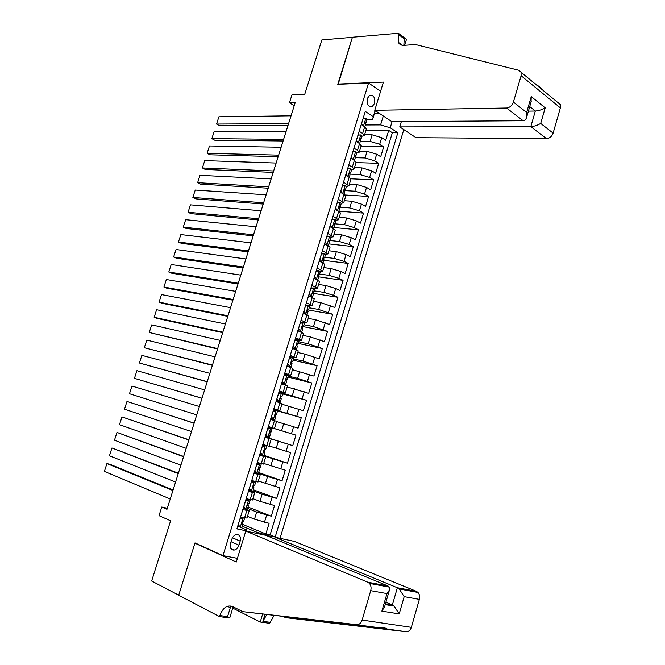 <?xml version="1.0" encoding="UTF-8"?>
<svg xmlns="http://www.w3.org/2000/svg" width="665" height="665" viewBox="0 0 665 665"><rect width="100%" height="100%" fill="white"/><g stroke="black" fill="none" stroke-linecap="round" stroke-linejoin="round"><path stroke-width="1" d="M367.296 98.487C366.606 104.28 368.244 106.974 372.209 106.575L374.611 103.391C375.301 97.597 373.655 94.904 369.674 95.319L367.296 98.487M280.04 538.342L403.821 129.6M380.604 91.255L368.585 83L337.77 84.314L352.408 37.298L321.843 39.942L304.711 94.405L291.96 94.837L289.458 102.743L294.229 105.693M368.585 83L222.966 555.649L194.995 542.906L178.719 595.167L151.653 581.027L170.606 520.786L159.026 515.658L161.753 507.046L166.982 509.307L295.21 102.593L289.458 102.743M247.48 516.348L254.504 519.182L269.117 523.313L265.859 534.003L242.692 524.419M247.596 508.451L256.69 512.042L271.278 516.198L248.028 507.054M271.278 516.198L274.52 505.55L259.957 501.352L252.908 498.659M258.319 481.028L279.907 487.852L276.682 498.459L253.34 489.756M263.706 463.463L285.277 470.213L282.06 480.787L258.635 472.507M269.076 445.966L290.63 452.641L287.421 463.181L263.914 455.326M268.311 426.672L295.958 435.134L292.758 445.633L265.152 436.947M295.958 435.134L268.294 426.747M276.565 421.568L298.086 428.144L301.27 417.687L277.047 410.795M273.307 410.43L274.495 410.072L273.506 409.79M281.885 404.212L303.39 410.729L306.557 400.305L282.75 393.971M287.189 386.922L308.668 393.364L311.835 382.982L287.945 377.063M292.475 369.698L313.938 376.066L317.089 365.717L293.115 360.214M297.745 352.525L305.011 354.129L319.183 358.834L322.317 348.526L298.269 343.431M302.991 335.418L310.289 336.897L324.412 341.66L327.537 331.386L303.406 326.698M308.228 318.377L315.543 319.732L329.616 324.545L332.733 314.312L307.297 309.807M313.439 301.386L320.779 302.617L334.811 307.496L337.92 297.297L312.608 293.248M318.626 284.462L325.991 285.568L335.725 288.519L339.981 290.505L343.074 280.339L318.635 276.84M323.805 267.596L331.195 268.585L340.912 271.519L345.135 273.573L348.219 263.44L323.78 260.348M328.959 250.788L336.374 251.653L346.074 254.587L350.272 256.698L353.348 246.607L328.834 243.905M334.096 234.047L341.536 234.787L351.22 237.704L355.393 239.89L358.452 229.832L333.863 227.521M339.216 217.355L346.681 217.979L356.349 220.888L360.488 223.132L363.539 213.108L338.876 211.187M344.32 200.722L351.802 201.229L361.461 204.13L365.575 206.441L368.61 196.449L345.01 194.986M349.408 184.155L356.914 184.538L366.548 187.43L370.638 189.808L373.663 179.849L350.879 178.785M354.478 167.638L362.001 167.904L371.627 170.789L375.683 173.224L378.701 163.307L356.024 162.601M359.524 151.179L367.072 151.337L376.681 154.205L380.713 156.707L383.722 146.824L360.97 146.458M359.15 131.279L362.633 133.482L364.337 135.494L361.868 136.325L360.812 134.953L358.011 135.186L356.465 140.224L357.737 142.443M353.963 148.145L357.471 150.298L359.2 152.235L356.748 152.983M348.759 165.078L352.284 167.173L354.046 169.035L351.61 169.708M343.531 182.069L348.876 185.901L346.44 186.483M338.286 199.126L343.68 202.817L341.236 203.324M333.024 216.233L338.468 219.807L335.991 220.215M327.745 233.415L333.24 236.848L330.704 237.164M322.442 250.647L327.995 253.955L325.368 254.171M317.122 267.953L322.725 271.121L319.956 271.22M311.785 285.318L317.438 288.344L314.445 288.319M311.536 287.87L311.021 287.787M306.424 302.741L312.134 305.634L308.801 305.451M306.623 305.077L305.75 304.927M301.046 320.231L306.806 322.99L300.464 322.118M295.651 337.787L301.461 340.405L295.16 339.374M290.231 355.401L296.1 357.886L289.832 356.698M284.795 373.09L290.721 375.426L284.487 374.079M279.333 390.837L285.318 393.032L279.125 391.519M273.855 408.651L279.899 410.704L273.739 409.025M268.361 426.523L274.454 428.443L268.336 426.598M265.052 437.287L271.179 439.108L265.086 437.171M259.516 455.267L265.701 456.955L259.649 454.843M253.964 473.322L260.215 474.86L254.196 472.582M248.394 491.443L254.695 492.823L248.718 490.388M238.935 545.167L240.173 541.119C241.013 536.838 239.799 534.643 236.549 534.519C234.338 535.026 232.742 536.655 231.753 539.415L230.497 543.496C229.666 547.752 230.855 549.955 234.063 550.096C236.316 549.606 237.937 547.96 238.935 545.167L231.046 541.726M237.413 558.342L222.966 555.649M375.309 110.681L372.558 119.667L373.273 116.658L365.268 111.404L236.89 528.866L246.316 530.87L246.806 529.98L237.713 526.181M373.273 116.658L375.135 110.565M392.084 121.653L390.222 127.788L397.836 132.784L275.202 537.012L266.158 535.441M360.305 141.304L370.106 141.421L379.707 144.28L383.722 146.824M364.561 134.779L372.126 134.82L370.106 141.421M354.994 157.688L365.052 157.954L374.661 160.83L378.701 163.307M349.474 174.114L359.973 174.554L369.599 177.439L373.663 179.849M344.138 190.589L354.869 191.204L364.52 194.105L368.61 196.449M339.333 207.148L349.757 207.921L359.416 210.822L363.539 213.108M334.919 223.822L344.628 224.695L354.295 227.605L358.452 229.832M329.873 240.506L339.474 241.528L349.167 244.454L353.348 246.607M324.736 257.239L334.304 258.419L344.013 261.353L348.219 263.44M319.582 274.038L329.117 275.368L338.834 278.311L343.074 280.339M314.404 290.888L323.913 292.384L333.647 295.335L337.92 297.297M309.208 307.804L318.685 309.458L332.733 314.312M303.996 324.778L313.439 326.59L327.537 331.386M298.768 341.81L308.178 343.788L322.317 348.526M293.523 358.901L302.899 361.045L317.089 365.717M288.253 376.058L297.596 378.36L311.835 382.982M278.918 392.2L279.807 392.433M282.608 393.181L306.557 400.305M273.623 409.407L301.27 417.687M265.119 437.063L278.361 441.227L276.208 448.26M259.782 454.428L272.974 458.833L270.813 465.899M254.421 471.851L255.202 472.133M258.344 473.239L267.563 476.506L265.393 483.596M253.008 490.828L262.135 494.245L259.957 501.352M242.8 509.623L249.159 510.861L243.224 508.251M265.859 534.003L270.123 534.909L392.35 132.767L388.726 130.39L365.908 130.373M372.126 134.82L381.718 137.68L385.725 140.24L388.726 130.39M292.758 445.633L278.361 441.227M287.421 463.181L272.974 458.833M282.06 480.787L267.563 476.506M276.682 498.459L262.135 494.245M240.564 516.921L246.956 518.06M246.158 498.708L252.492 500.005M251.744 480.562L258.012 482.017M257.297 462.483L263.506 464.104L265.701 456.955M262.841 444.469L268.993 446.232M276.632 421.344L270.555 419.366M282.06 403.638L276.05 401.519M285.318 393.032L287.479 385.983L281.519 383.73M292.866 368.427L286.972 366.008M298.236 350.921L292.401 348.352M303.589 333.473L297.812 330.754M308.926 316.091L303.198 313.232M314.237 298.768L308.568 295.767M319.532 281.511L313.922 278.361M324.811 264.313L319.25 261.021M330.073 247.181L324.57 243.747M335.31 230.107L329.865 226.541M340.53 213.091L338.726 211.329L335.135 209.384M345.725 196.142L343.955 194.296L340.389 192.293M350.912 179.251L349.167 177.322L345.625 175.269M356.074 162.418L354.362 160.415L350.846 158.303M361.22 145.652L359.532 143.565L356.041 141.396M366.349 128.935L364.694 126.774L361.22 124.546M372.558 119.667L366.964 119.717M246.806 529.98L246.432 531.21M255.875 533.214L256.241 532L266.258 535.109M242.168 526.148L256.241 532M167.314 508.251L161.753 507.046M374.445 113.499L379.441 113.424M365.351 124.978L380.588 124.912L383.314 115.993M270.123 534.909L275.202 537.012M392.35 132.767L397.836 132.784M390.222 127.788L380.588 124.912M240.265 517.894L241.57 517.395L243.124 518.027L239.907 519.249L238.228 524.702L240.339 527.096L241.836 527.229L242.891 523.796L241.852 523.023M240.339 527.096L237.929 525.475M170.24 498.983L104.388 471.419L106.915 463.588L110.132 464.37L173.075 489.997M241.57 517.395L242.01 517.245M243.124 518.027L244.612 518.193L243.922 517.669M172.908 490.504L106.915 463.588L104.388 471.419M244.612 518.193L243.556 521.626L242.733 521.643L242.243 523.804L242.891 523.796M274.745 539.007L275.252 537.328L294.371 541.385L416.39 591.318L418.002 592.449C419.582 594.335 420.039 596.646 419.374 599.381L404.187 596.655L399.208 613.911L381.876 611.135L386.972 593.571L389.466 589.963L389.374 587.12L388.036 586.006L265.934 535.35L245.776 531.069L367.836 582.232L388.036 586.006L387.803 586.829M419.374 599.381L411.344 627.344C410.313 630.345 408.543 631.8 406.049 631.725L285.609 617.652L387.121 629.015C386.905 628.192 384.287 627.743 379.274 627.669L242.725 611.642L232.634 606.547C227.114 604.701 222.866 607.71 219.874 615.566L219.55 616.621L178.686 595.258L194.903 543.172L236.283 562.041L245.776 531.069M283.199 616.472L285.609 617.652M386.972 593.571L370.721 590.661L362.142 620.046L411.344 627.344M376.806 627.544L356.698 624.668L242.725 611.642M233.847 607.162L233.448 608.467L232.675 608.359M227.247 606.322L230.314 607.652M233.149 606.804L229.733 617.976L219.55 616.621M274.063 615.424L269.699 623.288L260.223 622.024L262.609 614.111M233.448 608.467L260.223 622.024M196.084 543.405L194.903 543.172M275.252 537.328L397.354 587.752L416.39 591.318M266.765 614.593L262.866 621.326L264.961 614.385M230.838 605.94L227.58 616.596L219.874 615.566M356.698 624.668C359.233 624.734 361.045 623.188 362.142 620.046M370.721 590.661C371.444 587.793 371.02 585.375 369.449 583.413L367.836 582.232M385.916 602.199L392.367 604.975L397.354 587.752L399.233 588.957L404.187 596.655M399.208 613.911L394.112 606.089L392.367 604.975L385.451 603.812M381.876 611.135L384.553 606.896M401.369 121.587L399.756 126.907L415.999 137.688L546.489 138.661L530.82 126.624L535.333 111.03L529.731 106.591M399.756 126.907L530.82 126.624C534.186 126.417 537.478 125.344 540.703 123.432L553.122 133.133L560.371 107.88L521.111 75.719L521.077 72.261L518.833 70.291L415.334 44.505L404.096 45.353C401.352 45.494 399.391 44.43 398.219 42.161L398.385 33.25L352.433 37.223L338.186 84.297M337.845 84.073L383.406 82.111L374.761 110.315L506.589 108.021C509.789 107.614 512.058 105.644 513.405 102.111L521.111 75.719M534.469 83.283L534.793 83.433C539.913 87.032 542.648 89.285 542.989 90.182M398.385 33.25L406.473 39.401L404.669 45.311M374.761 110.315L391.843 121.653L523.164 120.747L506.589 108.021M558.06 102.585L560.296 104.546L560.371 107.88M553.122 133.133C551.85 136.508 549.631 138.345 546.489 138.661M403.854 45.37L404.22 38.828L398.094 34.181M528.417 111.13L535.333 111.03C538.708 110.781 541.992 109.717 545.2 107.838L540.703 123.432M513.405 102.111L526.647 112.452L526.638 117.256C525.932 119.584 524.776 120.747 523.164 120.747M526.647 112.452L531.244 96.616L531.036 102.086M245.817 499.814L247.122 499.34L248.677 499.939L245.485 501.111L243.814 506.547L245.9 508.974L247.388 509.141M245.9 508.974L243.498 507.37M175.577 482.042L109.434 455.783L111.953 447.986L178.37 473.197M247.122 499.34L247.837 499.44L246.915 498.883M248.677 499.939L250.148 500.155L248.818 499.349M178.245 473.596L111.953 447.986L109.434 455.783M250.148 500.155L249.092 503.58L248.269 503.563L247.804 505.716L248.427 505.741L247.413 505.076M251.362 481.809L252.65 481.344L254.213 481.917L251.038 483.048L249.375 488.459L251.453 490.92L252.908 491.152M251.453 490.92L249.043 489.332M249.458 489.822L248.976 489.565M180.905 465.168L114.471 440.197L116.982 432.425L183.648 456.448M252.65 481.344L251.711 480.645M254.213 481.917L255.659 482.192L253.207 480.936M183.557 456.747L116.982 432.425L114.471 440.197M254.62 485.583L253.789 485.55L253.34 487.694L253.955 487.753L252.974 487.204M256.873 463.862L258.161 463.422L259.732 463.962L256.574 465.043L254.919 470.438L256.973 472.931L258.419 473.222M256.973 472.931L254.57 471.36M255.152 472.067L254.454 471.743M186.208 448.343L119.484 424.661L121.986 416.913L188.91 439.764M258.161 463.422L257.189 462.857M259.732 463.962L257.255 462.624M188.852 439.947L121.986 416.913L119.484 424.661M260.115 467.678L259.292 467.603L258.851 469.731L259.458 469.839L258.544 469.39M262.376 445.982L263.648 445.567L265.227 446.074L262.093 447.104L260.439 452.483L262.484 455.01L263.897 455.367L264.936 451.984L264.113 451.651M262.484 455.01L260.904 454.486L260.073 453.455M260.78 454.328L259.915 453.987M191.487 431.577L124.488 409.175L126.982 401.452L194.155 423.131M263.648 445.567L262.633 445.134M265.227 446.074L262.667 445.026M194.13 423.214L126.982 401.452L124.488 409.175M266.632 446.464L265.593 449.848L264.77 449.715L264.346 451.843L264.936 451.984M267.854 428.177L269.117 427.77L270.705 428.252L267.588 429.241L265.942 434.594L267.97 437.154L269.367 437.57L270.397 434.195L269.741 433.987M267.97 437.154L266.391 436.664L265.559 435.617M266.357 436.631L265.352 436.298M196.757 414.869L129.476 393.738L131.961 386.041L199.384 406.539M270.705 428.252L272.093 428.692L271.054 432.059L270.231 431.901L269.824 434.021L270.397 434.195M269.101 427.778L268.07 427.479M129.476 393.738L131.961 386.041M274.495 410.072L276.158 410.496L273.057 411.435L271.42 416.772L273.431 419.366L274.811 419.831L270.746 418.759M273.431 419.366L270.771 418.667M202.01 398.219L134.438 378.352L201.985 398.285M276.158 410.496L277.521 410.995M204.629 389.914L136.915 370.679L134.438 378.352L136.915 370.679M274.396 410.097L273.473 409.881M271.844 418.9L271.029 417.844M275.651 414.154L276.499 414.345L275.667 414.145L275.277 416.257L275.842 416.473L274.811 419.831M278.743 392.741L281.594 392.807L278.519 393.697L276.881 399.008L278.876 401.643L280.239 402.159L276.108 401.319M278.876 401.643L276.175 401.103M207.239 381.627L139.392 363.015L207.181 381.801M281.594 392.807L282.941 393.356L281.918 396.697L281.087 396.456L280.713 398.568L281.262 398.817M209.849 373.348L141.861 355.368L139.392 363.015L141.861 355.368M279.641 392.483L278.868 392.35M277.288 401.203L276.474 400.131M280.929 396.54L281.918 396.697M284.163 375.127L287.014 375.176L283.947 376.024L282.326 381.319L284.304 383.979L285.642 384.553L282.716 384.154M284.304 383.979L281.553 383.605M212.451 365.085L144.33 347.728L212.368 365.359M287.014 375.176L288.336 375.791M215.053 356.839L146.79 340.098L144.33 347.728L146.79 340.098M284.811 374.952L284.238 374.877M282.708 383.572L281.902 382.491M286.224 379.008L287.313 379.108L286.49 378.834L286.125 380.937L286.665 381.228L285.642 384.553M289.566 357.571L292.409 357.612L289.366 358.41L287.746 363.688L289.707 366.382L291.029 367.005L289.375 366.905M289.707 366.382L287.571 366.232M217.646 348.61L149.251 332.483L217.53 348.984M292.409 357.612L293.714 358.277L292.7 361.585L291.869 361.27L291.519 363.364L292.043 363.705M220.24 340.389L151.703 324.877L149.251 332.483L151.703 324.877M288.103 366.008L287.305 364.91M291.511 361.544L292.7 361.585M294.944 340.081L297.779 340.114L294.761 340.862L293.149 346.124L295.094 348.851L296.399 349.532L295.484 349.557M295.094 348.851L293.689 348.851M222.825 332.184L154.155 317.288L157.206 318.427L222.675 332.658M297.779 340.114L299.067 340.837M225.41 323.996L156.608 309.715L154.155 317.288L156.608 309.715M293.489 348.502L292.691 347.396M296.798 344.162L298.061 344.121L297.23 343.772L296.898 345.867L297.413 346.241M300.297 322.658L303.14 322.675L300.139 323.381L298.527 328.626L301.32 332.192M300.464 331.386L299.466 331.436M227.987 315.817L159.051 302.143L162.077 303.315L227.804 316.39M303.14 322.675L304.412 323.423L303.398 326.723L302.575 326.34L302.251 328.427L302.75 328.834M230.564 307.654L161.487 294.587L159.051 302.143L161.487 294.587M298.851 331.062L298.061 329.94M302.085 326.839L303.398 326.723M305.642 305.293L308.477 305.301L305.493 305.966L303.888 311.187L306.972 314.844M305.809 313.98L304.329 313.714M233.132 299.499L163.922 287.047L166.94 288.253L232.916 300.181M308.477 305.301L309.724 306.141M235.693 291.37L166.358 279.516L163.922 287.047L166.358 279.516M304.163 313.639L303.406 312.55M307.363 309.582L308.726 309.391L307.903 308.967L307.587 311.045L308.078 311.503M310.962 287.987L313.797 287.987L310.829 288.61L309.233 293.814L312.384 297.471L313.381 294.221M311.137 296.64L310.173 296.482M238.253 283.248L168.785 272.002L171.778 273.24L238.012 284.022M313.797 287.987L315.019 288.884M240.813 275.135L171.204 264.487L168.785 272.002L171.204 264.487M309.333 296.108L308.735 295.218M312.641 292.392L314.03 292.118L313.207 291.661L312.907 293.739L313.39 294.188M316.266 270.755L319.092 270.738L316.149 271.32L314.553 276.499L317.612 280.081L315.484 287.014M316.449 279.358L315.883 279.275M243.365 267.047L173.623 256.998L176.607 258.278L243.091 267.92M319.092 270.738L320.297 271.686M245.909 258.959L176.042 249.508L173.623 256.998L176.042 249.508M314.495 278.627L314.046 277.953M317.912 275.26L319.316 274.911L318.493 274.412L318.203 276.482L318.668 277.014M321.544 253.573L324.379 253.556L321.444 254.088L319.857 259.25L322.633 262.667M248.452 250.896L178.453 242.035L181.42 243.357L248.145 251.869M324.379 253.556L325.559 254.554M250.996 242.841L180.863 234.579L178.453 242.035L180.863 234.579M319.632 261.204L319.333 260.755M323.173 258.186L324.578 257.762L323.764 257.23L323.93 259.857M253.523 234.803L183.274 227.131L186.217 228.477L253.19 235.867M326.806 236.457L329.641 236.424L330.804 237.488M256.058 226.773L185.676 219.691L183.274 227.131L185.676 219.691M329.641 236.424L326.723 236.915L325.143 242.06L327.005 244.978M328.427 241.162L329.823 240.672L329.017 240.107L329.183 242.767M258.585 218.768L188.07 212.268L191.005 213.656L258.219 219.932M332.051 219.4L334.877 219.367L336.025 220.472M261.104 210.763L190.464 204.853L188.07 212.268L190.464 204.853M334.877 219.367L331.985 219.807L330.414 224.936L332.168 227.746M333.664 224.205L335.052 223.648L334.246 223.041L334.412 225.743M263.623 202.783L192.85 197.455L195.768 198.868L263.224 204.039M337.28 202.409L340.106 202.359L341.228 203.523M266.133 194.812L195.244 190.057L192.85 197.455L195.244 190.057M340.106 202.359L337.23 202.767L335.659 207.871L337.313 210.564M338.892 207.297L340.264 206.682L339.458 206.042L339.624 208.777M268.643 186.848L197.621 182.684L200.522 184.139L268.219 188.203M342.483 185.477L345.31 185.419L346.415 186.632M271.154 178.902L199.999 175.311L197.621 182.684L199.999 175.311M345.31 185.419L342.45 185.784L340.887 190.872L342.45 193.448M344.113 190.448L345.451 189.774L344.653 189.101L344.811 191.869M273.647 170.972L202.376 167.954L205.261 169.442L273.199 172.418M347.67 168.602L350.497 168.536L351.586 169.808M276.15 163.05L204.754 160.614L202.376 167.954L204.754 160.614M350.497 168.536L347.654 168.86L346.099 173.931L347.562 176.391M349.316 173.648L350.63 172.933L349.832 172.218L349.981 175.02M278.643 155.144L207.114 153.282L209.982 154.804L278.153 156.691M352.841 151.795L355.659 151.72L356.731 153.041M281.129 147.256L209.483 145.959L207.114 153.282L209.483 145.959M355.659 151.72L352.841 151.994L351.286 157.048L352.658 159.392M354.503 156.907L355.783 156.142L354.985 155.394L355.143 158.228M283.614 139.376L211.844 138.644L214.695 140.199L283.099 141.005M357.994 135.045L360.812 134.953M286.091 131.512L214.197 131.346L211.844 138.644L214.197 131.346M359.674 140.215L360.92 139.417L360.131 138.636L360.28 141.504M288.568 123.657L216.549 124.056L219.392 125.643L288.02 125.386M363.132 118.345L365.941 118.254L366.98 119.675M291.037 115.818L218.901 116.782L216.549 124.056L218.901 116.782M365.941 118.254L363.156 118.445L361.619 123.466L362.791 125.552M364.836 123.582L366.033 122.751L365.251 121.928L365.393 124.829M367.072 151.337L365.052 157.954M362.001 167.904L359.973 174.554M356.914 184.538L354.869 191.204M351.802 201.229L349.757 207.921M346.681 217.979L344.628 224.695M341.536 234.787L339.474 241.528M336.374 251.653L334.304 258.419M331.195 268.585L329.117 275.368M325.991 285.568L323.913 292.384M320.779 302.617L318.685 309.458M315.543 319.732L313.439 326.59M310.289 336.897L308.178 343.788M305.011 354.129L302.899 361.045M299.724 371.427L297.596 378.36M294.412 388.784L292.276 395.742M289.076 406.199L286.939 413.189M283.731 423.68L281.586 430.696M256.69 512.042L254.504 519.182M266.632 515.126L264.454 522.266M381.718 137.68L379.707 144.28M376.681 154.205L374.661 160.83M371.627 170.789L369.599 177.439M366.548 187.43L364.52 194.105M361.461 204.13L359.416 210.822M356.349 220.888L354.295 227.605M351.22 237.704L349.167 244.454M346.074 254.587L344.013 261.353M340.912 271.519L338.834 278.311M335.725 288.519L333.647 295.335M330.522 305.576L328.435 312.417M325.301 322.7L323.215 329.566M320.065 339.882L317.961 346.773M314.811 357.122L312.7 364.038M309.533 374.428L307.413 381.361M304.238 391.793L302.11 398.759M298.926 409.224L296.79 416.207M293.589 426.714L291.453 433.73M288.236 444.27L286.091 451.311M282.866 461.884L280.713 468.95M277.471 479.565L275.31 486.655M272.06 497.312L269.89 504.427M246.84 510.554L244.604 517.827M252.401 492.433L250.181 499.673M257.945 474.378L255.734 481.593M263.473 456.389L261.262 463.58M268.976 438.468L266.773 445.625M274.462 420.613L272.268 427.745M279.923 402.815L277.737 409.931M285.368 385.093L283.19 392.175M290.788 367.429L288.618 374.486M296.191 349.832L294.03 356.864M301.578 332.3L299.425 339.308M306.939 314.828L304.794 321.81M312.284 297.421L310.148 304.379M322.916 262.8L320.796 269.707M328.202 245.585L326.091 252.459M333.473 228.428L331.37 235.277M338.726 211.329L336.623 218.162M343.955 194.296L341.868 201.104M349.167 177.322L347.08 184.105M354.362 160.415L352.284 167.173M359.532 143.565L357.471 150.298M364.694 126.774L362.633 133.482M232.451 537.786L240.173 541.119M243.041 518.052L240.281 527.037M406.049 631.725L387.121 629.015M262.866 621.326L269.998 622.282M318.161 621.401L315.7 620.229M531.244 96.616L545.2 107.838M248.602 499.972L245.851 508.916M254.138 481.95L251.403 490.861M259.658 463.995L256.923 472.873M265.152 446.099L262.434 454.951M270.622 428.277L267.92 437.096M276.083 410.521L273.382 419.299M281.519 392.824L278.826 401.577M286.931 375.193L284.254 383.913M292.334 357.629L289.666 366.315M297.704 340.131L295.052 348.784M303.065 322.691L300.414 331.32M308.402 305.318L305.767 313.913M313.722 288.003L311.095 296.565M319.025 270.755L316.399 279.283M324.304 253.565L321.694 262.068M329.566 236.441L326.964 244.911M334.811 219.375L332.226 227.771M340.031 202.368L337.488 210.655M345.235 185.427L342.724 193.606M350.422 168.544L347.945 176.616M355.592 151.72L353.148 159.683M354.952 155.419L355.384 155.427M360.746 134.962L358.327 142.817M360.081 138.669L360.53 138.669M365.875 118.254L363.497 126.001M365.185 121.978L365.659 121.969M369.815 106.624L372.209 106.575M249.159 510.861L246.939 518.101M254.695 492.823L252.484 500.03M260.215 474.86L258.003 482.034M271.179 439.108L268.993 446.24M276.632 421.336L274.454 428.443M282.068 403.63L279.899 410.704M292.874 368.402L290.721 375.426M298.252 350.887L296.1 357.886M303.606 333.431L301.461 340.405M308.942 316.041L306.806 322.99M314.254 298.71L312.134 305.634M319.557 281.445L317.438 288.344M324.836 264.246L322.725 271.121M330.089 247.106L327.995 253.955M335.335 230.024L333.24 236.848M340.555 213L338.468 219.807M345.758 196.042L343.68 202.817M350.945 179.143L348.876 185.901M356.108 162.31L354.046 169.035M361.261 145.527L359.2 152.235M366.39 128.811L364.337 135.494M230.963 548.716L234.063 550.096M418.002 592.449L399.233 588.957M385.218 604.601L394.112 606.089M389.466 589.963L384.395 607.453M389.374 587.12L369.449 583.413M402.392 45.286L398.219 42.161M521.077 72.261L560.296 104.546M531.219 101.454L526.638 117.256M247.38 509.166L248.427 505.741M252.908 491.169L253.955 487.753M254.612 485.6L255.659 482.192M258.411 473.239L259.458 469.839M260.115 467.686L261.154 464.295M276.499 414.345L277.529 410.987M280.239 402.159L281.27 398.809M287.313 379.108L288.344 375.775M291.029 367.005L292.051 363.68M296.399 349.532L297.413 346.216M298.061 344.121L299.075 340.812M301.744 332.109L302.758 328.809M307.072 314.761L308.086 311.469M308.726 309.391L309.732 306.108M314.03 292.118L315.035 288.843M317.712 280.123L318.676 276.973M319.316 274.911L320.314 271.644M323.015 262.85L323.946 259.816M324.578 257.762L325.576 254.504M328.302 245.634L329.2 242.717M329.823 240.672L330.821 237.43M333.572 228.477L334.428 225.684M335.052 223.648L336.041 220.414M338.818 211.387L339.64 208.71M340.264 206.682L341.253 203.465M344.046 194.355L344.836 191.803M345.451 189.774L346.44 186.574M349.258 177.38L350.006 174.945M350.63 172.933L351.61 169.733M354.453 160.473L355.16 158.154M355.783 156.142L356.756 152.967M359.624 143.623L360.297 141.421M360.92 139.417L361.893 136.25M364.786 126.832L365.418 124.746M366.033 122.751L367.005 119.592"/></g></svg>
